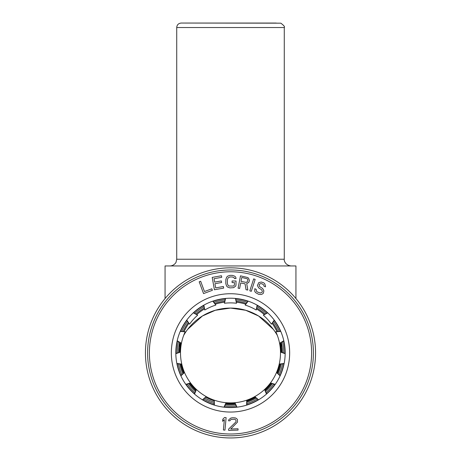 <?xml version="1.0" encoding="UTF-8"?>
<svg xmlns="http://www.w3.org/2000/svg" width="461" height="461" viewBox="0 0 461 461"><rect width="100%" height="100%" fill="white"/><g stroke="black" fill="none" stroke-linecap="round" stroke-linejoin="round"><path stroke-width="0.69" d="M224.323 406.988A54.45 54.45 0 0 0 236.677 406.988M246.86 404.827A54.45 54.45 0 0 0 258.148 399.802M266.573 393.677A54.45 54.45 0 0 0 274.837 384.503M280.046 375.479A54.45 54.45 0 0 0 283.861 363.735M284.95 353.38A54.45 54.45 0 0 0 283.659 341.094M280.438 331.188A54.45 54.45 0 0 0 274.266 320.493M267.294 312.754A54.45 54.45 0 0 0 257.301 305.493M247.788 301.258A54.45 54.45 0 0 0 235.709 298.688M225.291 298.688A54.45 54.45 0 0 0 213.213 301.258M203.699 305.493A54.45 54.45 0 0 0 193.706 312.754M186.734 320.493A54.45 54.45 0 0 0 180.562 331.188M177.341 341.094A54.45 54.45 0 0 0 176.05 353.38M177.139 363.735A54.45 54.45 0 0 0 180.954 375.479M186.163 384.503A54.45 54.45 0 0 0 194.427 393.677M202.852 399.802A54.45 54.45 0 0 0 214.14 404.827M225.348 298.457L224.467 303.252A50.001 50.001 0 0 1 236.533 303.252L235.41 298.434M236.533 303.252L235.652 298.457M246.854 405.063L246.721 400.188L246.623 405.133M237.023 407.172L234.92 402.695L236.775 407.201M266.66 393.896L264.556 389.499A50.001 50.001 0 0 1 254.795 396.593L258.535 399.831M214.146 405.063L214.279 400.188A50.001 50.001 0 0 0 254.795 396.593L258.327 399.958M280.213 375.646L276.502 372.482A50.001 50.001 0 0 1 270.469 382.935L275.205 384.37M266.481 394.057L264.556 389.499A50.001 50.001 0 0 0 270.469 382.935L275.061 384.566M285.175 353.454L280.495 352.077A50.001 50.001 0 0 1 279.233 364.081L284.143 363.464M280.115 375.865L276.502 372.482A50.001 50.001 0 0 0 279.233 364.081L284.097 363.706M280.674 331.171L275.839 331.811A50.001 50.001 0 0 1 279.573 343.289L283.803 340.731M285.169 353.702L280.495 352.077A50.001 50.001 0 0 0 279.573 343.289L283.861 340.973M267.501 312.639L263.346 315.191A50.001 50.001 0 0 1 271.425 324.164L274.249 320.101M271.425 324.164L274.399 320.297M247.932 301.068L245.177 305.09A50.001 50.001 0 0 1 256.201 309.999L257.134 305.142M256.201 309.999L257.347 305.263M212.838 301.148L215.823 305.09L213.068 301.068M203.653 305.263L204.799 309.999A50.001 50.001 0 0 1 215.823 305.09M224.225 407.201L226.08 402.695L223.977 407.172M202.673 399.958L206.205 396.593A50.001 50.001 0 0 1 196.444 389.499L194.519 394.057M180.787 375.646L184.498 372.482A50.001 50.001 0 0 0 196.444 389.499L194.34 393.896M185.939 384.566L190.531 382.935L185.795 384.37M176.903 363.706L181.767 364.081A50.001 50.001 0 0 1 180.505 352.077L175.831 353.702M180.326 331.171L185.161 331.811A50.001 50.001 0 0 0 180.505 352.077L175.825 353.454M177.139 340.973L181.427 343.289L177.197 340.731M186.601 320.297L189.575 324.164A50.001 50.001 0 0 1 197.654 315.191L193.315 312.806M197.654 315.191L193.499 312.639M280.772 331.396L275.839 331.811M267.685 312.806L263.346 315.191M248.162 301.148L245.177 305.09M225.59 298.434L224.467 303.252M203.866 305.142L204.799 309.999M186.751 320.101L189.575 324.164M185.161 331.811L180.228 331.396M176.857 363.464L181.767 364.081A50.001 50.001 0 0 0 184.498 372.482L180.885 375.865M202.465 399.831L206.205 396.593A50.001 50.001 0 0 0 214.279 400.188L214.377 405.133M175.825 352.89A54.675 54.675 0 0 1 230.5 298.215A54.675 54.675 0 0 1 285.175 352.89A54.675 54.675 0 0 1 230.5 407.564A54.675 54.675 0 0 1 175.825 352.89A54.675 54.675 0 0 1 230.5 298.215A54.675 54.675 0 0 1 285.175 352.89M313.411 352.89A82.911 82.911 0 0 0 230.5 269.985A82.911 82.911 0 0 0 147.589 352.89A82.911 82.911 0 0 0 230.5 435.801A82.911 82.911 0 0 0 313.411 352.89A82.911 82.911 0 0 0 230.5 269.985A82.911 82.911 0 0 0 147.589 352.89M199.198 281.804L203.549 293.576L212.377 290.309L211.818 288.805L204.465 291.531L200.668 281.262L199.198 281.804M223.395 286.517L215.673 287.9L214.924 283.699L221.614 282.501L221.332 280.922L214.642 282.12L214.031 278.703L221.747 277.32L221.464 275.747L212.204 277.401L214.411 289.756L223.677 288.096L223.395 286.517M235.997 285.002L236.02 280.997L232.096 280.974L232.09 282.576L234.442 282.593L234.43 284.725L234.165 285.526L233.375 286.056L228.933 286.027L228.149 285.492L227.377 283.619L227.4 279.614L228.195 277.747L230.027 276.957L232.384 276.975L234.205 277.781L234.465 278.588L236.032 278.594L235.778 277.257L234.741 276.185L232.39 275.373L230.039 275.355L227.682 276.145L226.628 277.205L225.832 279.602L225.809 283.607L226.576 286.016L227.619 287.088L229.964 287.906L233.629 287.658L235.727 286.068L235.997 285.002M240.7 282.962L245.062 283.815L246.036 289.715L247.834 290.067L246.704 283.59L248.807 282.368L249.418 280.582L248.75 278.548L247.88 277.562L240.492 275.845L238.083 288.16L239.622 288.465L240.7 282.962M245.88 282.339L241.005 281.389L241.771 277.459L247.367 278.824L247.776 279.447L247.73 281.066L246.704 282.23L245.88 282.339M251.291 291.317L255.164 279.383L253.671 278.899L249.799 290.833L251.291 291.317M264.009 286.2L265.432 286.857L265.53 286.022L264.649 283.555L263.577 282.766L261.329 282.023L258.759 282.599L257.417 285.509L258.644 287.843L261.744 289.86L262.367 291.617L262.032 292.349L260.286 293.012L257.33 291.94L256.489 291.26L256.212 289.364L254.789 288.707L254.731 291.329L255.578 292.602L258.558 294.268L261.03 294.527L262.424 293.997L263.346 293.248L263.876 290.845L262.649 288.517L259.549 286.494L259.163 284.846L259.958 283.745L261.715 283.671L263.744 284.904L264.009 286.2M224.962 430.136L226.109 417.643L224.547 417.499L222.819 419.216L222.623 421.342L224.351 419.625L223.401 429.992L224.962 430.136M228.621 429.11L228.668 430.441L238.072 430.09L238.026 428.759L230.707 429.03L237.513 422.097L237.415 419.429L236.332 418.404L235.266 417.908L232.644 417.735L230.828 418.069L228.794 419.752L228.575 420.83L229.878 420.778L231.14 419.395L234.793 419.262L235.6 419.764L236.17 421.077L235.686 422.167L228.621 429.11M214.065 400.886A50.733 50.733 0 0 1 205.825 397.221M282.126 346.793L280.801 342.834M230.5 308.075L245.707 310.276L258.627 316.021L273.385 329.408L258.627 316.021L245.707 310.276L230.5 308.075L215.293 310.276L202.373 316.021L187.615 329.408L202.373 316.021L215.293 310.276L230.5 308.075M276.214 23.05L184.786 23.05M295.933 298.538L295.933 265.951L165.067 265.951L165.067 298.538M230.5 437.95A85.06 85.06 0 0 1 145.44 352.89A85.06 85.06 0 0 1 230.5 267.829A85.06 85.06 0 0 1 315.56 352.89A85.06 85.06 0 0 1 230.5 437.95M180.199 342.834L178.874 346.799M183.616 335.51A53.776 53.776 0 0 1 277.384 335.51M224.686 301.229A51.984 51.984 0 0 0 214.797 303.332M204.177 308.063A51.984 51.984 0 0 0 196 314.004M188.221 322.642A51.984 51.984 0 0 0 183.167 331.396M179.571 342.454A51.984 51.984 0 0 0 178.516 352.509M179.732 364.069A51.984 51.984 0 0 0 182.856 373.687M188.67 383.754A51.984 51.984 0 0 0 195.435 391.268M204.84 398.102A51.984 51.984 0 0 0 214.071 402.211M225.446 404.631A51.984 51.984 0 0 0 235.554 404.631M246.929 402.211A51.984 51.984 0 0 0 256.16 398.102M265.565 391.268A51.984 51.984 0 0 0 272.33 383.754M278.144 373.687A51.984 51.984 0 0 0 281.268 364.069M282.484 352.509A51.984 51.984 0 0 0 281.429 342.454M277.833 331.396A51.984 51.984 0 0 0 272.779 322.642M265 314.004A51.984 51.984 0 0 0 256.823 308.063M246.203 303.332A51.984 51.984 0 0 0 236.314 301.229M171.342 352.89A59.158 59.158 0 0 1 230.5 293.732A59.158 59.158 0 0 1 289.658 352.89A59.158 59.158 0 0 1 230.5 412.048A59.158 59.158 0 0 1 171.342 352.89M149.387 352.89A81.113 81.113 0 0 1 230.5 271.777A81.113 81.113 0 0 1 311.613 352.89A81.113 81.113 0 0 1 230.5 434.008A81.113 81.113 0 0 1 149.387 352.89M234.966 403.242A50.549 50.549 0 0 1 226.034 403.242M225.832 403.819A51.142 51.142 0 0 0 235.168 403.819M280.663 342.926A51.142 51.142 0 0 1 281.636 352.21M280.374 364.19A51.142 51.142 0 0 1 277.493 373.07M271.471 383.5A51.142 51.142 0 0 1 265.225 390.438M255.48 397.515A51.142 51.142 0 0 1 246.946 401.312M179.364 352.21A51.142 51.142 0 0 1 180.337 342.926M183.507 373.07A51.142 51.142 0 0 1 180.626 364.19M195.775 390.438A51.142 51.142 0 0 1 189.529 383.5M280.109 343.186A50.549 50.549 0 0 1 281.043 352.066M279.769 364.202A50.549 50.549 0 0 1 277.009 372.695M270.907 383.264A50.549 50.549 0 0 1 264.931 389.902M255.06 397.071A50.549 50.549 0 0 1 246.9 400.707M196.069 389.902A50.549 50.549 0 0 1 190.093 383.264M183.991 372.695A50.549 50.549 0 0 1 181.231 364.202M179.957 352.066A50.549 50.549 0 0 1 180.891 343.186M276.842 331.482A51.05 51.05 0 0 0 272.215 323.466M264.124 314.483A51.05 51.05 0 0 0 256.639 309.043M245.598 304.127A51.05 51.05 0 0 0 236.545 302.203M176.724 27.533C176.961 24.836 178.459 23.338 181.202 23.05L280.841 23.171C283.93 25.505 285.077 26.957 284.276 27.533L176.724 27.533L176.724 259.226L284.276 259.226C283.947 259.791 284.644 265.127 291 265.951M224.455 302.203A51.05 51.05 0 0 0 215.402 304.127M204.361 309.043A51.05 51.05 0 0 0 196.876 314.483M188.785 323.466A51.05 51.05 0 0 0 184.158 331.482M236.147 405.882A53.292 53.292 0 0 1 224.853 405.882M214.106 403.6A53.292 53.292 0 0 1 203.785 399.001M194.899 392.547A53.292 53.292 0 0 1 187.339 384.151M181.847 374.637A53.292 53.292 0 0 1 178.355 363.89M177.208 352.97A53.292 53.292 0 0 1 178.39 341.734M181.784 331.286A53.292 53.292 0 0 1 187.431 321.501M194.784 313.342A53.292 53.292 0 0 1 203.923 306.698M213.956 302.232A53.292 53.292 0 0 1 225.008 299.88M235.992 299.88A53.292 53.292 0 0 1 247.044 302.232M257.077 306.698A53.292 53.292 0 0 1 266.216 313.342M273.569 321.501A53.292 53.292 0 0 1 279.216 331.286M282.61 341.734A53.292 53.292 0 0 1 283.792 352.97M282.645 363.89A53.292 53.292 0 0 1 279.153 374.637M273.661 384.151A53.292 53.292 0 0 1 266.101 392.547M257.215 399.001A53.292 53.292 0 0 1 246.894 403.6M284.276 27.533L284.276 259.226M176.724 259.226L176.039 262.182C176.39 261.923 174.321 265.824 170 265.951"/></g></svg>
